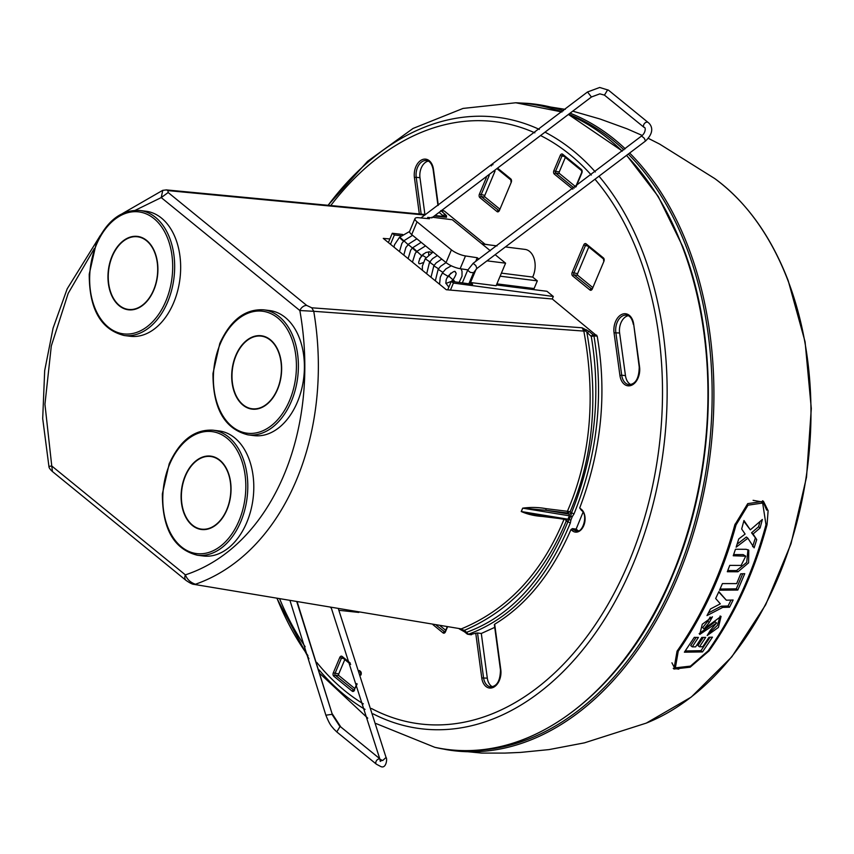 <?xml version="1.0" encoding="UTF-8"?>
<svg xmlns="http://www.w3.org/2000/svg" width="854" height="854" viewBox="0 0 854 854"><rect width="100%" height="100%" fill="white"/><g stroke="black" fill="none" stroke-linecap="round" stroke-linejoin="round"><path stroke-width="1.28" d="M708.094 650.887L690.459 666.12L675.365 667.839L678.247 651.218C703.675 614.72 722.932 572.628 736.031 524.943L748.029 505.173L762.665 503.027L765.995 524.708C753.057 572.564 733.757 614.624 708.094 650.887M694.281 637.362L684.385 652.178L702.5 651.933L712.46 637.169L708.969 637.297L702.778 646.713L699.49 646.798L705.692 637.372L701.817 637.415L695.626 646.841L692.252 646.841L698.423 637.415L694.281 637.362M760.103 527.986L762.366 519.478L750.324 529.854L743.962 520.502L741.667 528.978L745.104 534.06L738.742 538.959L736.137 547.19L747.88 538.223L754.114 547.852L756.719 539.621L753.057 533.996L760.103 527.986L758.587 526.747L759.964 521.623M722.42 583.602L719.527 590.189L737.781 590.061L744.741 573.696L740.717 573.813L736.66 583.602L722.42 583.602M729.754 565.38L727.309 571.721L737.995 571.774L748.595 562.839L748.777 550.179L746.129 549.303L735.465 549.239L733.244 555.762L745.745 556.178L741.133 565.433L729.754 565.38M709.279 622.459L704.112 628.854L721.054 616.396L718.438 627.391L707.176 635.525L710.496 630.113L716.623 623.014L699.746 634.447L702.276 624.242L712.428 616.801L709.279 622.459L707.795 621.242L702.629 627.637L704.112 628.854M710.475 608.966L706.984 615.595L722.751 607.397L729.551 607.215L733.127 600.01L726.327 600.191L718.865 591.641L715.663 598.505L720.328 603.842L710.475 608.966M677.051 651.175C702.468 614.666 721.726 572.575 734.824 524.9L747.73 503.625L763.465 501.309L768.109 510.713L767.063 524.644C754.135 572.5 734.835 614.56 709.151 650.812L690.171 667.187L673.934 669.045L677.051 651.175M358.787 612.425L338.91 610.3M331.384 608.208L330.701 607.653M427.576 218.581L427.726 217.375L431.878 217.855L591.502 96.95L599.85 93.855L604.461 95.125L644.097 127.417C645.955 126.979 645.752 132.946 641.567 135.999L644.247 138.241L645.517 141.027L476.906 268.476L475.817 265.562L473.148 263.31L641.567 135.999M431.943 217.183L431.878 217.855L431.943 217.183M403.536 241.159L403.515 241.138C400.739 238.96 399.672 237.786 400.312 237.647C404.059 240.903 405.127 242.066 403.515 241.138M423.264 262.594L420.456 263.598C417.777 264.494 418.15 261.836 421.577 255.624L416.837 251.354L415.236 253.392L412.439 262.157M469.657 281.916L472.625 284.329L468.205 283.709A3.192 0.918 -157.2 0 1 467.341 283.592L451.296 281.35L453.399 283.058L553.317 296.477L552.271 298.975L597.192 336.134C607.183 393.79 601.355 451.072 579.706 507.991L581.403 509.368A12.127 8.113 97.2 0 1 583.741 525.658A12.127 8.113 97.2 0 1 572.394 530.793L570.942 529.619C551.94 573.408 526.523 604.942 494.679 624.221L500.796 669.675A14.347 9.597 97.2 0 1 493.121 687.47A14.347 9.597 97.2 0 1 481.763 677.927L475.742 633.209L470.65 634.543M447.133 275.799L447.827 276.365C452.567 271.839 455.086 270.376 455.395 271.988C454.936 273.227 458.438 271.188 453.154 279.674L451.328 281.35M443.173 273.451L447.133 275.799L443.173 273.451M459.11 282.439L462.025 276.194L462.003 271.166L461 268.818M430.512 262.274L425.196 258.794L430.512 262.274M422.356 270.248L422.378 266.074L425.175 258.794L433.085 252.015M415.001 218.56L409.642 231.306A11.145 3.202 -157.2 0 0 411.692 234.594L446.055 262.594L451.414 249.848L417.051 221.848A11.145 3.202 22.8 0 1 415.001 218.56A11.145 3.202 22.8 0 1 418.567 217.706L429.423 218.763L427.726 217.375M451.414 249.848A11.145 3.202 22.8 0 0 465.494 255.944L477.258 257.737L478.934 259.104M435.326 280.817L438.145 269.362L440.6 266.299L446.055 262.594A11.145 3.202 22.8 0 0 460.135 268.69L467.811 269.853M495.469 254.94L505.589 263.181L496.11 285.738L470.511 282.525L476.169 269.063M505.589 263.181L487.324 260.886M553.317 296.477L546.944 291.278L496.42 284.99M469.689 281.852L470.511 282.525M432.679 217.279L452.278 219.745L490.356 250.766M450.442 290.093L453.399 283.058M389.894 238.96L383.275 238.394L446.279 289.73L552.271 298.975M447.72 289.858L451.296 281.35M475.689 261.473L477.258 257.737M401.092 235.715L394.388 234.978L392.285 233.259L402.64 234.476M390.481 244.265L394.388 234.978M394.004 246.731L393.427 246.667M388.378 242.557L392.285 233.259M481.688 243.7L490.175 245.023M500.124 276.184L537.326 280.859L534.092 288.535L496.9 283.859M537.326 280.859L532.672 277.07L501.405 273.131M506.219 247.041L525.029 249.4A18.382 12.298 97.2 0 1 532.672 277.07M440.781 210.607L444.272 210.97L484.901 244.084M501.362 284.425L503.07 285.812M441.272 211.002L446.471 215.635L446.482 217.279L444.817 216.574M574.005 513.937C597.426 455.609 604.077 396.267 593.936 335.932L591.278 336.444C601.333 396.171 594.736 455.001 571.486 512.934L570.739 516.264L572.244 516.67L574.005 513.937L571.134 512.571A1.911 1.313 -50.8 0 1 569.01 514.087L567.654 512.987L567.398 511.29L570.13 511.759C592.986 458.566 598.59 398.957 586.954 332.921L589.036 331.405L582.097 327.776L583.837 331.085L313.749 311.294L311.763 307.792L306.767 305.465L168.163 192.524L161.235 197.584L162.762 190.335M203.369 555.986A63.015 42.166 -82.8 0 0 246.785 522.434A63.015 42.166 -82.8 0 0 219.083 430.939L213.073 430.192A63.015 42.166 97.2 0 1 240.785 521.687A63.015 42.166 -82.8 0 1 197.359 555.228L203.369 555.986M130.235 336.273A63.015 42.166 -82.8 0 0 173.65 302.732A63.015 42.166 -82.8 0 0 145.949 211.237L139.939 210.479A63.015 42.166 97.2 0 1 167.651 301.974A63.015 42.166 -82.8 0 1 124.225 335.515L130.235 336.273M253.969 435.615A63.015 42.166 -82.8 0 0 297.384 402.074A63.015 42.166 -82.8 0 0 269.683 310.568L263.672 309.821A63.015 42.166 97.2 0 1 291.385 401.316A63.015 42.166 -82.8 0 1 247.959 434.857L253.969 435.615M344.792 659.598L338.75 673.966A1.281 0.854 -82.8 0 0 339.006 675.685L354.816 688.57M628.277 315.692A13.536 9.052 -82.8 0 0 619.609 332.985L625.47 375.643A13.536 9.052 -82.8 0 0 630.85 384.578M572.831 189.182L554.342 174.12A1.281 0.875 -50.8 0 1 555.762 173.106A1.281 0.854 97.2 0 1 555.516 171.398L559.274 171.867L565.348 157.424M559.274 171.867A1.281 0.854 -82.8 0 0 559.53 173.586L575.681 186.748M592.569 287.382L577.827 275.383A1.281 0.854 -82.8 0 1 577.582 273.664L588.79 246.998M495.01 171.12L484.826 195.363A1.281 0.854 -82.8 0 0 485.072 197.082L499.643 208.963M445.703 630.305L440.29 625.907M428.292 161.096A13.066 8.743 -82.8 0 0 419.976 177.739L424.918 214.503M581.403 509.368A1.281 0.875 129.2 0 0 581.531 510.478C588.459 514.738 582.62 533.579 576.482 530.964A10.856 7.259 97.2 0 1 573.803 529.779L572.383 528.615L576.14 529.096L577.571 530.259A10.856 7.259 -82.8 0 0 578.35 530.793M576.14 529.096L583.047 512.229M500.796 669.675L500.465 669.963C500.252 680.841 496.953 686.477 490.591 686.883A13.066 8.743 97.2 0 1 483.545 677.681L477.535 632.995L481.304 633.476L487.314 678.151A13.066 8.743 -82.8 0 0 492.448 686.787M481.304 633.476L494.733 627.37M494.786 624.808L494.679 624.221M477.535 632.995L475.742 633.209M579.706 507.991L581.531 510.478M572.383 528.615L570.942 529.619M425.559 214.567L166.402 189.908L167.95 190.602L424.918 215.048M48.924 466.401L51.763 465.996L52.436 471.536C50.023 469.337 48.859 467.618 48.924 466.401L42.7 418.588L44.686 370.625L53.076 328.149L67.188 288.823L100.42 235.32M186.097 580.453A6.384 4.377 -50.8 0 1 186.044 580.41A6.384 4.377 -50.8 0 1 185.371 574.87C187.122 579.396 190.474 582.524 195.438 584.243C283.859 553.371 334.448 434.056 313.749 311.294L299.839 310.525A6.384 4.377 -50.8 0 1 306.767 305.465M52.436 471.536L186.044 580.41C189.951 583.079 192.598 584.392 193.975 584.36L461.309 628.896C507.65 609.66 541.916 573.077 564.088 519.125M459.303 628.907L465.131 632.184L464.48 630.316L468.387 634.244C512.496 618.093 546.485 580.987 570.355 522.947L567.344 521.591L566.64 519.723L535.266 514.663L543.603 515.933L542.407 516.457C534.679 515.987 527.623 514.332 521.228 511.514L522.68 508.162C530.74 507.095 538.468 507.244 545.845 508.632L546.112 510.318L522.68 508.162M586.57 329.793L585.492 330.936L582.097 327.776L311.763 307.792M589.036 331.405L593.349 334.928A1.911 1.313 129.2 0 0 591.278 336.444L585.492 330.936L583.837 331.085C596.028 397.686 590.552 457.755 567.398 511.29L545.845 508.632M565.167 519.574L566.33 520.769L566.319 519.755M567.344 521.591L566.33 520.769C544.222 574.187 510.276 610.706 464.48 630.316L459.548 629.014M446.471 215.635L444.56 216.105L446.482 217.279L434.419 216.019M443.482 216.724L444.56 216.105L443.023 215.646L441.422 216.211M445.094 214.119L443.023 215.646L439.191 212.518M570.355 522.936L570.888 520.118L569.362 519.659A1.911 0.544 22.8 0 0 567.953 519.2L569.372 515.816L569.01 514.087L546.112 510.318L567.654 512.987L570.13 511.759L571.134 512.571M462.825 630.615L461.309 628.896L193.975 584.36M535.266 514.663L521.228 511.514M566.64 519.723L567.953 519.2L521.303 511.535L522.755 508.162L569.372 515.816L570.739 516.264L567.857 521.879C544.19 579.46 510.5 616.236 466.807 632.216A1.911 1.313 129.2 0 0 467.01 633.871A1.911 1.313 129.2 0 0 467.458 634.074A1.911 1.345 98.4 0 0 467.939 634.287L471.098 634.757M678.781 669.152L673.219 668.34M766.668 510.137L762.665 500.732M762.665 503.027L761.127 501.778L753.089 500.316M673.881 666.632L671.927 662.821M692.252 646.841L690.737 645.613L696.159 637.394M703.365 637.404L697.964 645.549L699.49 646.798M702.5 651.933L700.953 650.673L710.08 637.255M700.953 650.673L685.228 650.961M758.587 526.747L751.563 532.779L753.057 533.996M751.563 532.779L756.719 539.621M752.62 546.635L755.214 538.394M737.109 544.179L746.385 537.006L747.88 538.223M743.781 521.186L750.324 529.854M737.781 590.061L736.297 588.854L742.734 573.76M736.297 588.854L720.039 589.036M733.639 554.598L743.129 554.598L745.745 556.178M747.965 549.666L746.706 562.391L736.511 570.579L727.768 570.557M720.146 615.969L717.413 625.406L708.169 633.935M716.623 623.014L715.129 621.787L699.159 633.657M707.795 621.242L710.144 617.047M718.726 591.95L726.327 600.191M729.551 607.215L728.056 605.998L731.013 600.084M728.056 605.998L721.267 606.191L722.751 607.397M708.393 612.958L721.267 606.191M629.868 153.282A325.833 218.026 97.2 0 1 688.121 246.667A325.833 218.026 97.2 0 1 669.066 596.37A325.833 218.026 97.2 0 1 446.29 749.62L481.656 753.089L504.874 753.089L520.428 752.417L548.994 749.598L584.435 742.852L646.297 723.103A292.41 195.662 97.2 0 0 787.847 280.24A292.41 195.662 97.2 0 0 714.723 178.55C746.332 201.843 770.831 235.875 788.199 280.646L805.087 341.813L811.3 408.532L806.528 477.119L791.017 543.774L765.654 604.813L731.793 656.865L691.281 697.045L646.297 723.103M379.891 759.142L379.614 758.918A3.192 2.188 -50.8 0 0 376.358 760.882A3.192 2.188 -50.8 0 0 376.411 764.213L336.775 731.921L339.977 726.626L340.81 726.967L332.003 713.432L297.203 601.931M336.775 731.921L333.53 728.718C331.864 726.188 330.423 726.498 325.876 715.193L331.971 714.339L339.977 726.626M296.84 601.867L332.003 713.432M376.411 764.213L380.777 766.529C386.254 769.134 387.492 758.459 386.051 757.466L382.667 760.54L379.923 759.238L380.254 761.405L382.026 760.263M587.488 91.997L599.7 87.471L608.486 90.172L607.653 89.83L604.461 95.125M420.937 217.941L587.52 91.965L591.427 97.004L599.85 93.855M408.532 245.066L403.931 240.764L408.532 245.066M399.469 251.588L401.882 243.401L403.931 240.764M408.276 244.564L405.863 247.5L403.793 255.111M412.834 248.311L408.276 244.564L412.834 248.311M423.392 253.948L422.581 255.41L426.082 257.524M413.336 248.941L412.514 247.831L410.646 250.254L408.116 258.634M416.432 250.98C418.129 252.965 417.094 252.282 413.336 248.941C412.589 247.585 413.624 248.268 416.432 250.98M608.486 90.172L648.122 122.464A3.192 2.188 129.2 0 0 647.289 122.122A3.192 2.188 129.2 0 0 644.044 124.086A3.192 2.188 129.2 0 0 644.097 127.417M476.906 268.476L473.522 272.725L470.383 272.405L467.64 270.259L462.388 282.749M455.097 281.873L453.154 279.674M438.145 269.362L442.863 272.309M446.952 277.87L448.83 276.141L453.581 280.379L448.862 276.13M431.003 277.294L433.821 265.84L438.54 268.786M434.216 265.477L430.138 262.637L434.216 265.477M426.68 273.771L429.498 262.317L430.138 262.637M411.692 234.594L417.051 221.848M460.135 268.69L465.494 255.944M330.765 205.536A303.458 203.049 97.2 0 1 534.86 132.85M541.329 135.935A303.458 203.049 97.2 0 1 591.32 175.049M595.516 179.874A303.458 203.049 97.2 0 1 638.482 254.524A303.458 203.049 97.2 0 1 606.447 607.045A303.458 203.049 97.2 0 1 371.458 708.5M363.334 703.888A303.458 203.049 97.2 0 1 316.77 662.416M305.145 646.702A303.458 203.049 97.2 0 1 279.685 598.932M554.342 174.12A2.551 1.708 97.2 0 1 553.851 170.693L560.309 155.332A2.551 1.708 97.2 0 1 562.69 154.254L581.393 169.498A2.551 1.708 97.2 0 1 581.884 172.924L576.098 186.695M491.263 165.954A2.551 1.708 97.2 0 1 493.004 164.651M498.245 168.686L510.756 178.881A2.551 1.708 97.2 0 1 511.247 182.308L499.398 210.49A2.551 1.708 97.2 0 1 497.007 211.568L479.884 197.616A2.551 1.708 97.2 0 1 479.393 194.189L486.364 177.611M572.65 275.917A2.551 1.708 97.2 0 1 572.159 272.479L583.741 244.917A2.551 1.708 97.2 0 1 586.132 243.838L603.415 257.919A2.551 1.708 97.2 0 1 603.906 261.345L592.313 288.908A2.551 1.708 97.2 0 1 589.933 289.997L572.65 275.917A1.281 0.875 -50.8 0 1 574.059 274.903L577.827 275.383M614.047 332.772A14.806 9.906 97.2 0 1 621.925 314.357A14.806 9.906 97.2 0 1 633.679 324.146L639.55 366.804A14.806 9.906 97.2 0 1 631.672 385.218A14.806 9.906 97.2 0 1 619.919 375.429L614.047 332.772L619.609 332.985M360.708 674.553L360.634 672.493A1.281 0.875 -50.8 0 1 360.495 671.393A2.551 1.708 97.2 0 1 360.986 674.82L360.879 675.087M356.908 683.584L354.335 689.722L357.079 684.118M354.57 690.096A2.551 1.708 97.2 0 1 352.179 691.174L333.818 676.219A2.551 1.708 97.2 0 1 333.327 672.792L339.753 657.516A2.551 1.708 97.2 0 1 342.134 656.427L350.204 663.003M360.495 671.393L359.385 670.486M447.453 627.06L445.446 631.832A2.551 1.708 97.2 0 1 443.066 632.91L433.01 624.722M419.325 213.938L414.414 177.515A14.347 9.597 97.2 0 1 422.089 159.719A14.347 9.597 97.2 0 1 433.448 169.263L438.294 205.27M167.95 190.602L168.163 192.524M597.192 336.134L593.936 335.932A1.911 1.313 -86.3 0 0 593.349 334.928L596.658 335.131M181.464 493.548A36.605 24.488 -82.8 0 0 204.085 529.256A36.605 24.488 -82.8 0 0 230.751 492.096A36.605 24.488 -82.8 0 0 208.13 456.378A36.605 24.488 -82.8 0 0 181.464 493.548M108.33 273.835A36.605 24.488 -82.8 0 0 130.95 309.543A36.605 24.488 -82.8 0 0 157.616 272.383A36.605 24.488 -82.8 0 0 134.996 236.665A36.605 24.488 -82.8 0 0 108.33 273.835M232.064 373.177A36.605 24.488 -82.8 0 0 254.684 408.885A36.605 24.488 -82.8 0 0 281.35 371.725A36.605 24.488 -82.8 0 0 258.73 336.006A36.605 24.488 -82.8 0 0 232.064 373.177M230.964 492.075A36.978 24.745 97.2 0 1 204.031 529.619A36.978 24.745 97.2 0 1 181.176 493.548A36.978 24.745 97.2 0 1 208.109 456.004A36.978 24.745 97.2 0 1 230.964 492.075M162.911 493.815A61.477 41.131 -82.8 0 0 200.903 553.787A61.477 41.131 -82.8 0 0 245.685 491.37A61.477 41.131 -82.8 0 0 217.823 432.999A61.477 41.131 -82.8 0 0 169.604 464.32A61.477 41.131 -82.8 0 0 162.911 493.815M157.83 272.373A36.978 24.745 97.2 0 1 130.897 309.906A36.978 24.745 97.2 0 1 108.042 273.835A36.978 24.745 -82.8 0 1 134.975 236.291A36.978 24.745 -82.8 0 1 157.83 272.373M89.777 274.102A61.477 41.131 -82.8 0 0 127.769 334.074A61.477 41.131 -82.8 0 0 172.551 271.657A61.477 41.131 -82.8 0 0 144.689 213.286A61.477 41.131 -82.8 0 0 96.47 244.607A61.477 41.131 -82.8 0 0 89.777 274.102M281.564 371.714A36.978 24.745 97.2 0 1 254.62 409.247A36.978 24.745 97.2 0 1 231.776 373.177A36.978 24.745 -82.8 0 1 258.709 335.633A36.978 24.745 -82.8 0 1 281.564 371.714M213.511 373.444A61.477 41.131 -82.8 0 0 251.503 433.416A61.477 41.131 -82.8 0 0 296.285 370.999A61.477 41.131 -82.8 0 0 268.423 312.628A61.477 41.131 -82.8 0 0 220.204 343.948A61.477 41.131 -82.8 0 0 213.511 373.444M135.295 210.265L161.235 197.584L299.839 310.525C321.253 430.501 271.988 546.314 185.371 574.87L51.763 465.996L44.942 404.294L51.304 345.966L68.181 293.381L94.378 248.461M557.513 518.314L542.407 516.457M354.335 689.722L353.876 690.31A1.281 0.854 97.2 0 1 353.588 690.171A1.281 0.875 129.2 0 0 352.179 691.174M333.818 676.219A1.281 0.875 129.2 0 1 335.238 675.204L354.004 690.224M339.753 657.516L341.408 658.22L334.992 673.496A1.281 0.854 97.2 0 0 335.238 675.204L339.006 675.685M338.75 673.966L333.327 672.792M342.603 657.676A1.281 0.875 -50.8 0 1 342.273 657.537A1.281 0.854 97.2 0 0 341.408 658.22L343.415 658.466M350.663 664.369L342.294 657.537A1.281 0.875 -50.8 0 1 342.134 656.427M633.679 324.146L639.219 367.092C639.038 378.354 635.632 384.204 628.982 384.663A13.536 9.052 97.2 0 1 621.701 375.173L619.919 375.429M625.47 375.643L621.701 375.173L615.841 332.516A13.536 9.052 97.2 0 1 626.494 315.147C629.878 315.564 632.173 318.659 633.358 324.435M574.208 188.136L555.762 173.106L559.53 173.586M560.309 155.332L561.964 156.036L555.516 171.398L553.851 170.693M563.16 155.503A1.281 0.875 -50.8 0 1 562.829 155.364A1.281 0.854 97.2 0 0 561.964 156.036L563.971 156.293M581.393 169.498A1.281 0.875 129.2 0 0 581.531 170.597L562.818 155.353A1.281 0.875 -50.8 0 1 562.69 154.254M581.531 170.597L581.884 172.924M603.906 261.345L592.313 288.908M592.078 288.535L591.63 289.122A1.281 0.854 97.2 0 1 591.342 288.983A1.281 0.875 129.2 0 0 589.933 289.997M583.741 244.917L585.406 245.621L573.813 273.195A1.281 0.854 97.2 0 0 574.059 274.903L591.758 289.036M577.582 273.664L572.159 272.479M586.602 245.077A1.281 0.875 -50.8 0 1 586.271 244.938A1.281 0.854 97.2 0 0 585.406 245.621L587.413 245.877M603.671 260.972L603.543 259.018A1.281 0.875 -50.8 0 1 603.415 257.919M603.543 259.018L586.25 244.927A1.281 0.875 -50.8 0 1 586.132 243.838M511.247 182.308L499.398 210.49M498.715 210.692A1.281 0.854 97.2 0 1 498.426 210.564A1.281 0.875 129.2 0 0 497.007 211.568M479.884 197.616A1.281 0.875 -50.8 0 1 481.304 196.601L498.843 210.607M489.214 175.476L481.058 194.893A1.281 0.854 97.2 0 0 481.304 196.601L485.072 197.082M484.826 195.363L479.393 194.189M511.012 181.934L510.884 179.991A1.281 0.875 -50.8 0 1 510.756 178.881M445.446 631.832L444.763 632.045A1.281 0.854 97.2 0 1 444.475 631.907A1.281 0.875 129.2 0 0 443.066 632.91M436.319 625.256L444.891 631.96M421.171 214.13L416.208 177.269L419.976 177.739M414.414 177.515L416.208 177.269A13.066 8.743 97.2 0 1 426.509 160.541C429.765 160.936 431.975 163.936 433.127 169.551L433.448 169.263M577.571 530.259L573.803 529.779A1.281 0.875 129.2 0 0 572.394 530.793M487.314 678.151L481.763 677.927M572.244 516.67L570.888 520.118M464.683 631.981L467.01 633.871A1.911 1.911 0 0 0 467.939 634.287A1.911 1.345 98.4 0 0 468.387 634.244L471.525 634.714M599.519 176.799A308.113 206.166 97.2 0 1 642.752 252.122A308.113 206.166 97.2 0 1 610.781 609.115A308.113 206.166 97.2 0 1 373.102 713.848M365.053 709.396A308.113 206.166 97.2 0 1 319.076 669.878M307.952 655.584A308.113 206.166 97.2 0 1 277.08 598.494M626.729 155.727A325.374 217.717 97.2 0 1 682.197 246.219A325.374 217.717 97.2 0 1 661.306 599.252A325.374 217.717 97.2 0 1 434.761 747.293L376.059 723.551M328.107 205.302A308.113 206.166 97.2 0 1 539.344 129.413M545.727 132.551A308.113 206.166 97.2 0 1 595.334 171.953M328.011 205.291L367.572 161.321L413.069 128.431L463.049 108.426L515.763 102.768A325.374 217.717 97.2 0 1 561.889 111.991M568.764 114.735A325.374 217.717 97.2 0 1 622.203 151.158M628.512 154.339A324.563 217.172 97.2 0 1 686.456 247.265A324.563 217.172 97.2 0 1 676.283 575.98A324.563 217.172 97.2 0 1 475.763 750.324M556.232 109.985A324.563 217.172 97.2 0 1 562.103 111.831M569.17 114.415A324.563 217.172 97.2 0 1 623.9 149.845M519.755 102.971L527.516 103.366A325.833 218.026 97.2 0 1 563.469 110.764M570.525 113.358A325.833 218.026 97.2 0 1 625.245 148.788M708.51 650.3L709.151 650.812M766.198 523.94L767.063 524.644M735.038 524.142L736.031 524.943M677.457 650.588L678.247 651.218M743.129 554.598L744.613 555.805M736.511 570.579L737.995 571.774M290.04 600.704L325.876 715.193M379.774 758.715L340.81 726.967M331.213 607.738L379.923 759.238M386.051 757.466L338.43 608.966M591.47 96.982L431.964 217.813M409.578 231.487L399.533 237.252L394.569 244.65L393.961 247.105M403.857 240.785L412.567 235.298M416.891 238.821L408.191 244.308M422.581 255.41L419.56 258.655M421.214 242.344L412.514 247.831M428.74 251.791L428.644 254.78M416.837 251.354L425.538 245.867M421.577 255.624L425.932 252.464L429.562 251.823L431.686 252.667M648.122 122.464C650.396 124.14 656.128 130.854 645.517 141.027M473.148 263.31L467.64 270.259M473.522 272.725L468.867 283.806M448.841 287.19L445.841 283.09L446.236 279.504L447.827 276.365M451.296 265.786L445.852 268.946L442.468 272.885L440.258 277.24L439.564 284.265M451.275 281.393L445.927 283.496M448.83 276.141L450.848 273.109M433.821 265.84L436.138 262.925L441.731 259.072M429.498 262.317L432.572 258.655L437.408 255.538M482.051 243.998L497.017 245.888M197.359 555.228C173.981 549.314 162.324 528.861 162.377 493.858L169.199 463.818C179.959 440.365 194.584 429.156 213.073 430.192M124.225 335.515C100.847 329.601 89.19 309.148 89.243 274.145L96.064 244.116C106.825 220.652 121.449 209.443 139.939 210.479M247.959 434.857C224.581 428.943 212.924 408.49 212.977 373.486L219.798 343.457C230.559 319.994 245.183 308.785 263.672 309.821M435.06 215.55L444.817 216.564M166.402 189.908L162.708 190.357M122.752 213.383L162.634 190.389M360.634 672.493L359.822 671.842M581.649 172.551L575.521 187.133M499.163 210.116L498.736 210.703M497.615 169.167L510.884 179.991M447.09 627.007L445.212 631.458M433.127 169.551L437.963 205.515M441.881 210.554L443.781 210.757M494.359 624.584L500.465 669.963M367.743 718.161L320.303 673.923M308.934 658.733L276.995 598.483M626.879 155.609L658.21 196.431L682.698 246.475C720.146 341.771 716.282 472.315 673.016 574.496C624.253 695.476 523.758 768.6 434.761 747.293M515.763 102.768L561.921 111.959M568.807 114.703L622.342 151.051M527.516 103.366L565.273 109.355M573.194 111.287L600.031 119.005L627.017 128.805L642.229 135.455M648.303 138.337L659.683 144.112L714.723 178.55M438.689 748.093L446.29 749.62M673.806 666.568L675.29 667.775"/></g></svg>
